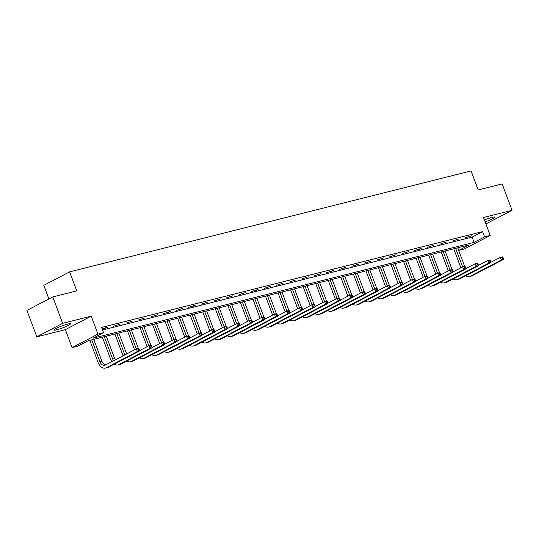 <?xml version="1.0" encoding="UTF-8"?>
<svg xmlns="http://www.w3.org/2000/svg" width="539" height="539" viewBox="0 0 539 539"><rect width="100%" height="100%" fill="white"/><g stroke="black" fill="none" stroke-linecap="round" stroke-linejoin="round"><path stroke-width="0.81" d="M56.77 329.787A8.86 1.044 159.5 0 0 65.825 326.621A8.86 1.044 159.5 0 0 70.515 323.838A8.86 1.044 159.5 0 0 67.658 324.101A8.86 1.044 159.5 0 0 58.596 327.267A8.86 1.044 159.5 0 0 53.913 330.05A8.86 1.044 159.5 0 0 56.77 329.787M485.127 221.879A8.86 1.044 159.5 0 0 494.964 217.116A8.86 1.044 159.5 0 0 492.107 217.372A8.86 1.044 159.5 0 0 484.413 219.973M77.737 346.2L72.105 347.615L97.936 334.113L103.569 332.698L93.092 338.169L474.104 242.368L484.574 236.891L490.207 235.476L464.375 248.978L458.743 250.392L469.213 244.922L88.207 340.722L77.737 346.2M65.387 329.652L91.219 316.15L62.659 323.326L52.782 296.908L26.95 310.41L36.827 336.828L65.387 329.652L72.105 347.615M48.887 298.943L43.814 285.36L69.646 271.858L471.086 170.924L478.201 189.944L502.173 183.914L512.05 210.331L483.49 217.513L490.207 235.476M485.882 223.921L512.05 210.331M457.773 247.799L458.743 250.392M62.659 323.326L36.827 336.828M102.565 330.009L472.13 237.086L482.6 231.608L101.595 327.416L103.569 332.698M471.423 235.792L464.854 237.921L471.423 235.792M458.871 238.945L452.302 241.074L458.871 238.945M446.326 242.105L439.75 244.228L446.326 242.105M433.774 245.258L427.205 247.388L433.774 245.258M421.222 248.418L414.653 250.541L421.222 248.418M408.677 251.572L402.101 253.701L408.677 251.572M396.125 254.725L389.549 256.854L396.125 254.725M383.573 257.885L377.004 260.007L383.573 257.885M371.021 261.038L364.452 263.167L371.021 261.038M358.475 264.191L351.9 266.32L358.475 264.191M345.923 267.351L339.348 269.473L345.923 267.351M333.371 270.504L326.802 272.633L333.371 270.504M320.826 273.664L314.25 275.786L320.826 273.664M308.274 276.817L301.699 278.939L308.274 276.817M295.722 279.97L289.153 282.099L295.722 279.97M283.17 283.13L276.601 285.252L283.17 283.13M270.625 286.283L264.049 288.412L270.625 286.283M258.073 289.436L251.497 291.565L258.073 289.436M245.521 292.596L238.952 294.718L245.521 292.596M232.969 295.749L226.4 297.878L232.969 295.749M220.424 298.909L213.848 301.031L220.424 298.909M207.872 302.062L201.296 304.185L207.872 302.062M195.32 305.215L188.751 307.345L195.32 305.215M182.775 308.375L176.199 310.498L182.775 308.375M170.223 311.529L163.647 313.658L170.223 311.529M157.671 314.682L151.102 316.811L157.671 314.682M145.119 317.842L138.55 319.964L145.119 317.842M132.574 320.995L125.998 323.124L132.574 320.995M120.022 324.148L113.446 326.277L120.022 324.148M102.221 329.1L107.47 327.308L102.114 328.797M91.219 316.15L97.936 334.113M482.6 231.608L484.574 236.891M52.782 296.908L76.754 290.885L69.646 271.858M472.13 237.086L474.104 242.368M469.516 236.271L469.678 236.709M456.964 239.431L457.126 239.862M444.419 242.584L444.581 243.015M431.867 245.737L432.029 246.175M419.315 248.897L419.477 249.328M406.77 252.05L406.932 252.481M394.218 255.21L394.38 255.641M381.666 258.363L381.828 258.794M369.114 261.516L369.276 261.947M356.569 264.676L356.73 265.107M344.017 267.829L344.178 268.26M331.465 270.982L331.626 271.42M318.913 274.142L319.075 274.573M306.368 277.295L306.529 277.726M293.816 280.448L293.977 280.886M281.264 283.608L281.425 284.04M268.718 286.761L268.88 287.193M256.166 289.921L256.328 290.353M243.615 293.075L243.776 293.506M231.063 296.228L231.224 296.666M218.517 299.388L218.679 299.819M205.965 302.541L206.127 302.972M193.413 305.694L193.575 306.132M180.861 308.854L181.023 309.285M168.316 312.007L168.478 312.438M155.764 315.167L155.926 315.598M143.212 318.32L143.374 318.751M130.667 321.473L130.829 321.911M118.115 324.633L118.277 325.064M105.563 327.786L105.725 328.217M460.865 267.782L453.771 248.802M457.692 247.819L464.618 266.347M455.677 248.324L462.61 266.866M490.78 262.358L500.327 257.366L502.341 256.86L502.941 257.332L502.132 257.534L502.53 258.585L503.338 258.383L502.941 257.332M503.338 258.383L503.325 259.502L472.292 275.719A8.523 5.821 75.9 0 1 471.409 276.062L469.395 276.568A8.523 5.821 75.9 0 1 465.642 275.793M503.325 259.502L501.317 260.007L470.284 276.224A8.523 5.821 75.9 0 1 469.395 276.568M502.53 258.585L501.317 260.007L500.327 257.366L502.132 257.534M448.313 270.935L441.219 251.962M445.14 250.979L452.066 269.5M443.125 251.484L450.058 270.026M478.228 265.511L487.775 260.519L489.789 260.014L490.389 260.485L489.587 260.687L489.978 261.745L490.786 261.543L490.389 260.485M490.786 261.543L490.78 262.655L459.74 278.879A8.523 5.821 75.9 0 1 458.857 279.215L456.85 279.721A8.523 5.821 75.9 0 1 453.09 278.953M490.78 262.655L488.765 263.16L457.732 279.384A8.523 5.821 75.9 0 1 456.85 279.721M489.978 261.745L488.765 263.16L487.775 260.519L489.587 260.687M435.761 274.088L428.667 255.115M432.588 254.132L439.514 272.653M430.58 254.637L437.506 273.179M465.676 268.665L475.23 263.679L477.237 263.173L477.837 263.638L477.035 263.841L477.433 264.898L478.234 264.696L477.837 263.638M478.234 264.696L478.228 265.815L447.195 282.032A8.523 5.821 75.9 0 1 446.305 282.369L444.298 282.874A8.523 5.821 75.9 0 1 440.538 282.106M478.228 265.815L476.213 266.32L445.18 282.537A8.523 5.821 75.9 0 1 444.298 282.874M477.433 264.898L476.213 266.32L475.23 263.679L477.035 263.841M423.216 277.248L416.121 258.275M420.036 257.285L426.962 275.813M418.028 257.79L424.961 276.332M453.131 271.824L462.678 266.832L464.692 266.327L465.292 266.798L464.483 267L464.881 268.058L465.683 267.856L465.292 266.798M465.683 267.856L465.676 268.968L434.643 285.185A8.523 5.821 75.9 0 1 433.76 285.529L431.746 286.034A8.523 5.821 75.9 0 1 427.993 285.259M465.676 268.968L463.668 269.473L432.635 285.697A8.523 5.821 75.9 0 1 431.746 286.034M464.881 268.058L463.668 269.473L462.678 266.832L464.483 267M410.664 280.401L403.57 261.428M407.491 260.445L414.417 278.966M405.476 260.95L412.409 279.492M440.579 274.978L450.126 269.985L452.14 269.48L452.74 269.951L451.938 270.154L452.329 271.211L453.137 271.009L452.74 269.951M453.137 271.009L453.124 272.121L422.091 288.345A8.523 5.821 75.9 0 1 421.208 288.682L419.194 289.187A8.523 5.821 75.9 0 1 415.441 288.419M453.124 272.121L451.116 272.626L420.083 288.85A8.523 5.821 75.9 0 1 419.194 289.187M452.329 271.211L451.116 272.626L450.126 269.985L451.938 270.154M398.112 283.561L391.018 264.582M394.939 263.598L401.865 282.126M392.924 264.103L399.857 282.645M428.027 278.137L437.58 273.145L439.588 272.64L440.188 273.105L439.386 273.307L439.777 274.364L440.585 274.162L440.188 273.105M440.585 274.162L440.579 275.281L409.546 291.498A8.523 5.821 75.9 0 1 408.656 291.835L406.649 292.34A8.523 5.821 75.9 0 1 402.889 291.572M440.579 275.281L438.564 275.786L407.531 292.003A8.523 5.821 75.9 0 1 406.649 292.34M439.777 274.364L438.564 275.786L437.58 273.145L439.386 273.307M385.567 286.714L378.472 267.742M382.387 266.751L389.313 285.279M380.379 267.263L387.312 285.798M415.481 281.291L425.028 276.298L427.036 275.793L427.643 276.264L426.834 276.467L427.232 277.524L428.033 277.322L427.643 276.264M428.033 277.322L428.027 278.434L396.994 294.658A8.523 5.821 75.9 0 1 396.104 294.995L394.097 295.5A8.523 5.821 75.9 0 1 390.337 294.732M428.027 278.434L426.012 278.939L394.979 295.163A8.523 5.821 75.9 0 1 394.097 295.5M427.232 277.524L426.012 278.939L425.028 276.298L426.834 276.467M373.015 289.867L365.92 270.895M369.835 269.911L376.761 288.432M367.827 270.416L374.76 288.958M402.929 284.444L412.476 279.451L414.491 278.946L415.091 279.418L414.282 279.62L414.68 280.678L415.481 280.475L415.091 279.418M415.481 280.475L415.475 281.594L384.442 297.811A8.523 5.821 75.9 0 1 383.559 298.148L381.545 298.653A8.523 5.821 75.9 0 1 377.792 297.885M415.475 281.594L413.467 282.099L382.434 298.316A8.523 5.821 75.9 0 1 381.545 298.653M414.68 280.678L413.467 282.099L412.476 279.451L414.282 279.62M360.463 293.027L353.368 274.048M357.29 273.064L364.216 291.592M355.275 273.569L362.208 292.111M390.377 287.604L399.925 282.611L401.939 282.106L402.539 282.577L401.737 282.78L402.128 283.831L402.936 283.629L402.539 282.577M402.936 283.629L402.929 284.747L371.89 300.964A8.523 5.821 75.9 0 1 371.007 301.308L368.999 301.813A8.523 5.821 75.9 0 1 365.24 301.038M402.929 284.747L400.915 285.252L369.882 301.469A8.523 5.821 75.9 0 1 368.999 301.813M402.128 283.831L400.915 285.252L399.925 282.611L401.737 282.78M347.911 296.18L340.816 277.208M344.738 276.224L351.664 294.745M342.723 276.729L349.656 295.271M377.826 290.757L387.379 285.764L389.387 285.259L389.987 285.731L389.185 285.933L389.582 286.991L390.384 286.788L389.987 285.731M390.384 286.788L390.377 287.9L359.345 304.124A8.523 5.821 75.9 0 1 358.455 304.461L356.447 304.966A8.523 5.821 75.9 0 1 352.688 304.198M390.377 287.9L388.363 288.405L357.33 304.629A8.523 5.821 75.9 0 1 356.447 304.966M389.582 286.991L388.363 288.405L387.379 285.764L389.185 285.933M335.366 299.334L328.271 280.361M332.186 279.377L339.112 297.899M330.178 279.882L337.111 298.424M365.28 293.91L374.827 288.924L376.835 288.419L377.441 288.884L376.633 289.086L377.031 290.144L377.832 289.942L377.441 288.884M377.832 289.942L377.826 291.06L346.793 307.277A8.523 5.821 75.9 0 1 345.91 307.614L343.895 308.119A8.523 5.821 75.9 0 1 340.136 307.351M377.826 291.06L375.818 291.565L344.778 307.782A8.523 5.821 75.9 0 1 343.895 308.119M377.031 290.144L375.818 291.565L374.827 288.924L376.633 289.086M322.814 302.494L315.719 283.521M319.64 282.53L326.567 301.058M317.626 283.036L324.559 301.577M352.728 297.07L362.275 292.077L364.29 291.572L364.89 292.044L364.081 292.246L364.479 293.297L365.287 293.095L364.89 292.044M365.287 293.095L365.274 294.213L334.241 310.43A8.523 5.821 75.9 0 1 333.358 310.774L331.344 311.279A8.523 5.821 75.9 0 1 327.591 310.504M365.274 294.213L363.266 294.718L332.233 310.942A8.523 5.821 75.9 0 1 331.344 311.279M364.479 293.297L363.266 294.718L362.275 292.077L364.081 292.246M310.262 305.647L303.167 286.674M307.089 285.69L314.015 304.212M305.074 286.196L312.007 304.737M340.176 300.223L349.73 295.231L351.738 294.725L352.338 295.197L351.536 295.399L351.927 296.457L352.735 296.255L352.338 295.197M352.735 296.255L352.728 297.366L321.695 313.59A8.523 5.821 75.9 0 1 320.806 313.927L318.798 314.432A8.523 5.821 75.9 0 1 315.039 313.664M352.728 297.366L350.714 297.872L319.681 314.096A8.523 5.821 75.9 0 1 318.798 314.432M351.927 296.457L350.714 297.872L349.73 295.231L351.536 295.399M297.71 308.8L290.622 289.827M294.537 288.843L301.463 307.371M292.529 289.349L299.462 307.89M327.631 303.376L337.178 298.39L339.186 297.885L339.786 298.35L338.984 298.552L339.381 299.61L340.183 299.408L339.786 298.35M340.183 299.408L340.176 300.526L309.143 316.743A8.523 5.821 75.9 0 1 308.254 317.08L306.246 317.586A8.523 5.821 75.9 0 1 302.487 316.817M340.176 300.526L338.162 301.031L307.129 317.249A8.523 5.821 75.9 0 1 306.246 317.586M339.381 299.61L338.162 301.031L337.178 298.39L338.984 298.552M285.165 311.96L278.07 292.987M281.985 291.997L288.911 310.525M279.977 292.502L286.91 311.043M315.079 306.536L324.626 301.544L326.641 301.038L327.24 301.51L326.432 301.712L326.829 302.77L327.631 302.568L327.24 301.51M327.631 302.568L327.624 303.679L296.591 319.903A8.523 5.821 75.9 0 1 295.709 320.24L293.694 320.745A8.523 5.821 75.9 0 1 289.942 319.977M327.624 303.679L325.617 304.185L294.584 320.409A8.523 5.821 75.9 0 1 293.694 320.745M326.829 302.77L325.617 304.185L324.626 301.544L326.432 301.712M272.613 315.113L265.518 296.14M269.439 295.156L276.366 313.678M267.425 295.662L274.358 314.203M302.527 309.689L312.074 304.697L314.089 304.191L314.688 304.663L313.887 304.865L314.277 305.923L315.086 305.721L314.688 304.663M315.086 305.721L315.072 306.832L284.04 323.056A8.523 5.821 75.9 0 1 283.157 323.393L281.142 323.899A8.523 5.821 75.9 0 1 277.39 323.13M315.072 306.832L313.065 307.345L282.032 323.562A8.523 5.821 75.9 0 1 281.142 323.899M314.277 305.923L313.065 307.345L312.074 304.697L313.887 304.865M260.061 318.273L252.966 299.293M256.887 298.31L263.814 316.838M254.873 298.815L261.806 317.356M289.975 312.849L299.529 307.857L301.537 307.351L302.136 307.816L301.335 308.025L301.732 309.076L302.534 308.874L302.136 307.816M302.534 308.874L302.527 309.992L271.494 326.21A8.523 5.821 75.9 0 1 270.605 326.553L268.597 327.058A8.523 5.821 75.9 0 1 264.838 326.284M302.527 309.992L300.513 310.498L269.48 326.715A8.523 5.821 75.9 0 1 268.597 327.058M301.732 309.076L300.513 310.498L299.529 307.857L301.335 308.025M247.516 321.426L240.421 302.453M244.335 301.469L251.262 319.991M242.328 301.975L249.261 320.516M277.43 316.002L286.977 311.01L288.985 310.504L289.591 310.976L288.783 311.178L289.18 312.236L289.982 312.034L289.591 310.976M289.982 312.034L289.975 313.146L258.942 329.369A8.523 5.821 75.9 0 1 258.053 329.706L256.045 330.212A8.523 5.821 75.9 0 1 252.286 329.444M289.975 313.146L287.967 313.651L256.928 329.875A8.523 5.821 75.9 0 1 256.045 330.212M289.18 312.236L287.967 313.651L286.977 311.01L288.783 311.178M234.964 324.579L227.869 305.606M231.783 304.623L238.71 323.144M229.776 305.128L236.709 323.669M264.878 319.155L274.425 314.17L276.44 313.658L277.039 314.129L276.231 314.331L276.628 315.389L277.43 315.187L277.039 314.129M277.43 315.187L277.423 316.305L246.39 332.523A8.523 5.821 75.9 0 1 245.508 332.859L243.493 333.365A8.523 5.821 75.9 0 1 239.74 332.597M277.423 316.305L275.416 316.811L244.383 333.028A8.523 5.821 75.9 0 1 243.493 333.365M276.628 315.389L275.416 316.811L274.425 314.17L276.231 314.331M222.412 327.739L215.317 308.759M219.238 307.776L226.164 326.304M217.224 308.281L224.157 326.823M252.326 322.315L261.873 317.323L263.888 316.817L264.487 317.289L263.686 317.491L264.076 318.542L264.885 318.34L264.487 317.289M264.885 318.34L264.878 319.459L233.838 335.676A8.523 5.821 75.9 0 1 232.956 336.019L230.948 336.525A8.523 5.821 75.9 0 1 227.188 335.75M264.878 319.459L262.864 319.964L231.831 336.181A8.523 5.821 75.9 0 1 230.948 336.525M264.076 318.542L262.864 319.964L261.873 317.323L263.686 317.491M209.86 330.892L202.765 311.919M206.686 310.936L213.612 329.457M204.679 311.441L211.605 329.983M239.774 325.468L249.328 320.476L251.336 319.971L251.935 320.442L251.134 320.644L251.531 321.702L252.333 321.5L251.935 320.442M252.333 321.5L252.326 322.612L221.293 338.836A8.523 5.821 75.9 0 1 220.404 339.172L218.396 339.678A8.523 5.821 75.9 0 1 214.637 338.91M252.326 322.612L250.312 323.117L219.279 339.341A8.523 5.821 75.9 0 1 218.396 339.678M251.531 321.702L250.312 323.117L249.328 320.476L251.134 320.644M197.314 334.045L190.22 315.072M194.134 314.089L201.06 332.61M192.127 314.594L199.059 333.136M227.229 328.622L236.776 323.636L238.79 323.13L239.39 323.595L238.582 323.798L238.979 324.855L239.781 324.653L239.39 323.595M239.781 324.653L239.774 325.772L208.741 341.989A8.523 5.821 75.9 0 1 207.859 342.326L205.844 342.831A8.523 5.821 75.9 0 1 202.085 342.063M239.774 325.772L237.766 326.277L206.727 342.494A8.523 5.821 75.9 0 1 205.844 342.831M238.979 324.855L237.766 326.277L236.776 323.636L238.582 323.798M184.762 337.205L177.668 318.232M181.589 317.242L188.515 335.77M179.575 317.747L186.507 336.289M214.677 331.781L224.224 326.789L226.239 326.284L226.838 326.755L226.036 326.957L226.427 328.015L227.236 327.813L226.838 326.755M227.236 327.813L227.222 328.925L196.189 345.149A8.523 5.821 75.9 0 1 195.307 345.486L193.292 345.991A8.523 5.821 75.9 0 1 189.539 345.216M227.222 328.925L225.214 329.43L194.181 345.654A8.523 5.821 75.9 0 1 193.292 345.991M226.427 328.015L225.214 329.43L224.224 326.789L226.036 326.957M172.21 340.358L165.116 321.385M169.037 320.402L175.963 338.923M167.023 320.907L173.956 339.449M202.125 334.935L211.679 329.942L213.687 329.437L214.286 329.908L213.484 330.111L213.875 331.168L214.684 330.966L214.286 329.908M214.684 330.966L214.677 332.078L183.644 348.302A8.523 5.821 75.9 0 1 182.755 348.639L180.747 349.144A8.523 5.821 75.9 0 1 176.987 348.376M214.677 332.078L212.662 332.59L181.63 348.807A8.523 5.821 75.9 0 1 180.747 349.144M213.875 331.168L212.662 332.59L211.679 329.942L213.484 330.111M159.659 343.518L152.571 324.539M156.485 323.555L163.411 342.083M154.477 324.06L161.41 342.602M189.58 338.094L199.127 333.102L201.135 332.597L201.734 333.062L200.932 333.264L201.33 334.321L202.132 334.119L201.734 333.062M202.132 334.119L202.125 335.238L171.092 351.455A8.523 5.821 75.9 0 1 170.203 351.792L168.195 352.304A8.523 5.821 75.9 0 1 164.435 351.529M202.125 335.238L200.11 335.743L169.078 351.96A8.523 5.821 75.9 0 1 168.195 352.304M201.33 334.321L200.11 335.743L199.127 333.102L200.932 333.264M147.113 346.671L140.019 327.699M143.933 326.708L150.859 345.236M141.925 327.22L148.858 345.762M177.028 341.248L186.575 336.255L188.589 335.75L189.189 336.221L188.381 336.424L188.778 337.481L189.58 337.279L189.189 336.221M189.58 337.279L189.573 338.391L158.54 354.615A8.523 5.821 75.9 0 1 157.657 354.952L155.643 355.457A8.523 5.821 75.9 0 1 151.89 354.689M189.573 338.391L187.565 338.896L156.532 355.12A8.523 5.821 75.9 0 1 155.643 355.457M188.778 337.481L187.565 338.896L186.575 336.255L188.381 336.424M134.561 349.824L127.467 330.852M131.388 329.868L138.314 348.389M129.373 330.373L136.306 348.915M164.476 344.401L174.023 339.415L176.037 338.903L176.637 339.375L175.835 339.577L176.226 340.635L177.035 340.432L176.637 339.375M177.035 340.432L177.021 341.551L145.988 357.768A8.523 5.821 75.9 0 1 145.106 358.105L143.091 358.61A8.523 5.821 75.9 0 1 139.338 357.842M177.021 341.551L175.013 342.056L143.98 358.273A8.523 5.821 75.9 0 1 143.091 358.61M176.226 340.635L175.013 342.056L174.023 339.415L175.835 339.577M123.074 355.828L114.915 334.005M118.836 333.021L126.665 353.955M116.822 333.526L124.819 354.918M151.924 347.561L161.478 342.568L163.485 342.063L164.085 342.534L163.283 342.737L163.681 343.788L164.483 343.586L164.085 342.534M164.483 343.586L164.476 344.704L133.443 360.921A8.523 5.821 75.9 0 1 132.554 361.265L130.546 361.77A8.523 5.821 75.9 0 1 126.786 360.995M164.476 344.704L162.461 345.209L131.428 361.426A8.523 5.821 75.9 0 1 130.546 361.77M163.681 343.788L162.461 345.209L161.478 342.568L163.283 342.737M111.842 361.703A8.523 5.821 75.9 0 1 110.677 359.398L102.37 337.165M106.284 336.181L114.436 357.977A5.68 3.881 -104.1 0 0 115.434 359.823M104.276 336.686L112.422 358.482A5.68 3.881 -104.1 0 0 113.729 360.712M139.379 350.714L148.926 345.721L150.933 345.216L151.54 345.688L150.731 345.89L151.129 346.948L151.931 346.745L151.54 345.688M151.931 346.745L151.924 347.857L120.891 364.081A8.523 5.821 75.9 0 1 120.008 364.418L117.994 364.923A8.523 5.821 75.9 0 1 114.234 364.155M151.924 347.857L149.916 348.362L118.876 364.586A8.523 5.821 75.9 0 1 117.994 364.923M151.129 346.948L149.916 348.362L148.926 345.721L150.731 345.89M139.379 349.899L138.988 348.841L138.179 349.043L138.577 350.101L139.379 349.899L139.372 351.017L137.364 351.522L106.331 367.739A8.523 5.821 75.9 0 1 105.442 368.076A8.523 5.821 75.9 0 1 98.132 362.552L89.818 340.318M93.739 339.334L101.884 361.137A5.68 3.881 -104.1 0 0 105.765 364.876M91.724 339.839L99.877 361.642A5.68 3.881 -104.1 0 0 104.748 365.327A5.68 3.881 -104.1 0 0 105.341 365.098L136.374 348.881L138.388 348.376L138.988 348.841M139.372 351.017L108.339 367.234A8.523 5.821 75.9 0 1 107.456 367.571L105.442 368.076M138.577 350.101L137.364 351.522L136.374 348.881L138.179 349.043M472.292 275.719L470.284 276.224M459.74 278.879L457.732 279.384M447.195 282.032L445.18 282.537M434.643 285.185L432.635 285.697M422.091 288.345L420.083 288.85M409.546 291.498L407.531 292.003M396.994 294.658L394.979 295.163M384.442 297.811L382.434 298.316M371.89 300.964L369.882 301.469M359.345 304.124L357.33 304.629M346.793 307.277L344.778 307.782M334.241 310.43L332.233 310.942M321.695 313.59L319.681 314.096M309.143 316.743L307.129 317.249M296.591 319.903L294.584 320.409M284.04 323.056L282.032 323.562M271.494 326.21L269.48 326.715M258.942 329.369L256.928 329.875M246.39 332.523L244.383 333.028M233.838 335.676L231.831 336.181M221.293 338.836L219.279 339.341M208.741 341.989L206.727 342.494M196.189 345.149L194.181 345.654M183.644 348.302L181.63 348.807M171.092 351.455L169.078 351.96M158.54 354.615L156.532 355.12M145.988 357.768L143.98 358.273M133.443 360.921L131.428 361.426M114.436 357.977L112.422 358.482M120.891 364.081L118.876 364.586M101.884 361.137L99.877 361.642M108.339 367.234L106.331 367.739"/></g></svg>
